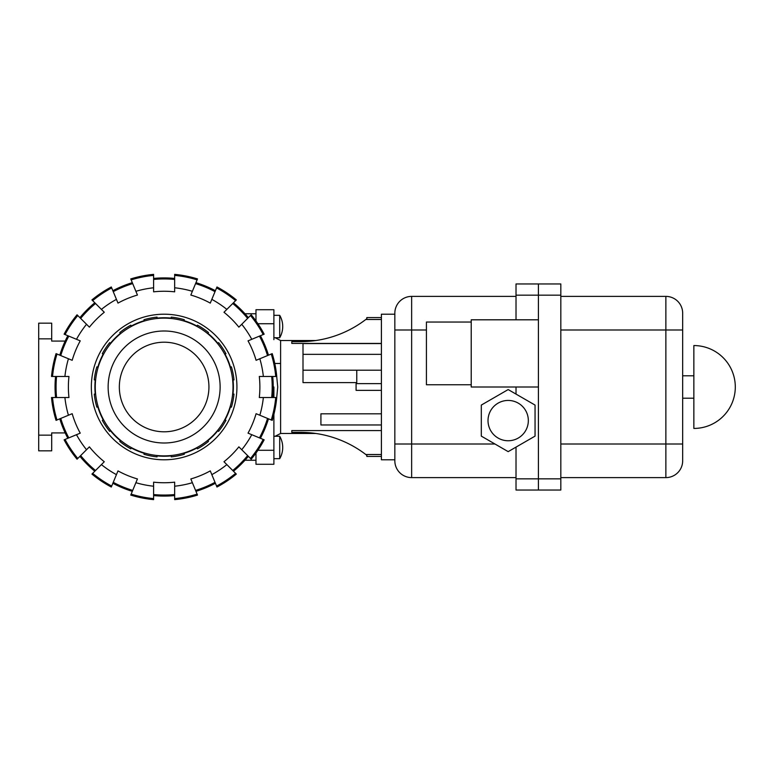 <?xml version="1.0" encoding="UTF-8"?>
<svg xmlns="http://www.w3.org/2000/svg" width="774" height="774" viewBox="0 0 774 774"><rect width="100%" height="100%" fill="white"/><g stroke="black" fill="none" stroke-linecap="round" stroke-linejoin="round"><path stroke-width="1.16" d="M471.221 384.755L426.426 384.755L426.426 322.042L471.221 322.042M488.017 420.601A20.163 20.163 0 0 0 508.179 440.754A20.163 20.163 0 0 0 528.332 420.601A20.163 20.163 0 0 0 508.179 400.439A20.163 20.163 0 0 0 488.017 420.601M693.862 345.562L693.862 428.438A41.438 41.438 0 0 0 735.3 387A41.438 41.438 0 0 0 693.862 345.562M560.821 477.606L665.863 477.606L665.863 444.005L682.668 444.005L682.668 460.801L682.668 375.796L693.862 375.796M560.821 444.005L665.863 444.005L665.863 296.394A16.796 16.796 0 0 1 682.668 313.199L682.668 375.796M665.863 477.606A16.796 16.796 0 0 0 682.668 460.801A16.796 16.796 0 0 1 665.863 477.606A16.796 16.796 0 0 0 682.668 460.801M682.668 444.005L682.668 313.199A16.796 16.796 0 0 0 665.863 296.394L560.821 296.394M560.821 478.835L560.821 283.961L538.414 283.961L538.414 490.039L560.821 490.039L560.821 478.835L538.414 478.835L538.414 387L471.221 387L471.221 319.807L538.414 319.807L538.414 387M481.302 436.12L481.302 405.083L508.179 389.564L535.057 405.083L535.057 436.12L508.179 451.639L481.302 436.12M411.642 296.394A16.796 16.796 0 0 0 394.837 313.199A16.796 16.796 0 0 1 411.642 296.394L411.642 477.606A16.796 16.796 0 0 1 394.837 460.801L394.837 459.795L381.398 459.795L381.398 314.205L394.837 314.205L394.837 313.199A16.796 16.796 0 0 1 411.642 296.394L516.016 296.394M516.016 387L516.016 394.092M538.414 319.807L538.414 283.961L516.016 283.961L516.016 319.807M516.016 478.835L516.016 490.039L538.414 490.039L538.414 478.835L516.016 478.835L516.016 447.111M394.837 313.199L394.837 460.801A16.796 16.796 0 0 0 411.642 477.606L516.016 477.606M279.714 447.478L279.714 458.672A22.398 22.398 0 0 0 279.714 436.275L279.714 447.478M279.714 326.522L279.714 337.725A22.398 22.398 0 0 0 279.714 315.328L279.714 326.522M394.837 314.205L394.837 329.995L426.426 329.995M381.398 456.437L366.837 456.437L366.837 455.315L365.821 454.522A107.963 107.963 0 0 0 298.745 432.356L291.808 432.356L291.808 430.567L381.398 430.567M381.398 424.965L320.92 424.965L320.92 413.809L381.398 413.809M381.398 370.204L356.766 370.204L356.766 382.598L303.002 382.598L303.002 343.579L381.398 343.579M381.398 343.433L291.808 343.433L291.808 341.644L298.745 341.644A107.963 107.963 0 0 0 365.821 319.478L366.837 318.685L366.837 317.563L381.398 317.563M276.715 376.474L277.731 387L276.715 397.526M303.002 370.204L356.766 370.204M381.398 354.347L303.002 354.347M273.89 339.641L273.89 309.726L255.971 309.726L255.971 320.958M255.971 453.042L255.971 464.274L273.89 464.274L273.89 414.361M381.398 390.357L356.088 390.357L356.088 383.643L381.398 383.643M381.398 319.478L365.821 319.478A107.963 107.963 0 0 0 366.837 318.685M366.837 455.315A107.963 107.963 0 0 0 365.821 454.522L381.398 454.522M95.26 387A68.876 68.876 0 0 0 164.136 455.876A68.876 68.876 0 0 0 233.013 387A68.876 68.876 0 0 0 164.136 318.124A68.876 68.876 0 0 0 95.26 387M119.331 387A44.795 44.795 0 0 0 164.136 431.795A44.795 44.795 0 0 0 208.932 387A44.795 44.795 0 0 0 164.136 342.205A44.795 44.795 0 0 0 119.331 387M220.126 387A55.999 55.999 0 0 1 164.136 442.999A55.999 55.999 0 0 1 108.137 387A55.999 55.999 0 0 1 164.136 331.001A55.999 55.999 0 0 1 220.126 387M225.95 420.301L225.041 419.924A68.876 68.876 0 0 0 230.488 406.785L231.397 407.163A70.221 70.221 0 0 0 233.99 394.111L233.013 394.111A68.876 68.876 0 0 0 233.013 379.889L233.99 379.889A70.221 70.221 0 0 0 231.397 366.837L230.488 367.215A68.876 68.876 0 0 0 225.041 354.076L225.95 353.699A70.221 70.221 0 0 0 218.558 342.63L217.862 343.327A68.876 68.876 0 0 0 207.809 333.265L208.506 332.578A70.221 70.221 0 0 0 197.438 325.177L197.06 326.086A68.876 68.876 0 0 0 183.922 320.649L184.299 319.739A70.221 70.221 0 0 0 171.248 317.137L171.248 318.124A68.876 68.876 0 0 0 157.025 318.124L157.025 317.137A70.221 70.221 0 0 0 143.974 319.739L144.341 320.649A68.876 68.876 0 0 0 131.203 326.086L130.825 325.177A70.221 70.221 0 0 0 119.767 332.578L120.463 333.265A68.876 68.876 0 0 0 110.401 343.327L109.705 342.63A70.221 70.221 0 0 0 102.313 353.699L103.223 354.076A68.876 68.876 0 0 0 97.776 367.215L96.866 366.837A70.221 70.221 0 0 0 94.273 379.889L95.26 379.889A68.876 68.876 0 0 0 95.26 394.111L94.273 394.111A70.221 70.221 0 0 0 96.866 407.163L97.776 406.785A68.876 68.876 0 0 0 103.223 419.924L102.313 420.301A70.221 70.221 0 0 0 109.705 431.37L110.401 430.673A68.876 68.876 0 0 0 120.463 440.735L119.767 441.422A70.221 70.221 0 0 0 130.825 448.823L131.203 447.914A68.876 68.876 0 0 0 144.341 453.351L143.974 454.261A70.221 70.221 0 0 0 157.025 456.863L157.025 455.876A68.876 68.876 0 0 0 171.248 455.876L171.248 456.863A70.221 70.221 0 0 0 184.299 454.261L183.922 453.351A68.876 68.876 0 0 0 197.06 447.914L197.438 448.823A70.221 70.221 0 0 0 208.506 441.422L207.809 440.735A68.876 68.876 0 0 0 217.862 430.673L218.558 431.37A70.221 70.221 0 0 0 225.95 420.301M272.709 376.474A109.086 109.086 0 0 1 272.709 397.526M271.684 376.474A108.07 108.07 0 0 1 271.684 397.526M56.579 397.526A108.07 108.07 0 0 1 56.579 376.474M55.564 397.526A109.086 109.086 0 0 1 55.564 376.474M263.353 376.474L276.753 376.474A113.11 113.11 0 0 0 272.216 353.631L259.832 358.759A99.778 99.778 0 0 1 263.353 376.474L259.3 376.474A95.744 95.744 0 0 1 259.3 397.526L263.353 397.526A99.778 99.778 0 0 1 259.832 415.241L272.216 420.369A113.11 113.11 0 0 0 276.753 397.526L263.353 397.526M64.91 397.526L51.51 397.526A113.11 113.11 0 0 0 56.057 420.369L68.431 415.241A99.778 99.778 0 0 1 64.91 397.526L68.963 397.526A95.744 95.744 0 0 1 68.963 376.474L64.91 376.474A99.778 99.778 0 0 1 68.431 358.759L56.057 353.631A113.11 113.11 0 0 0 51.51 376.474L64.91 376.474M236.931 387A72.795 72.795 0 0 1 164.136 459.795A72.795 72.795 0 0 1 91.342 387A72.795 72.795 0 0 1 164.136 314.205A72.795 72.795 0 0 1 236.931 387M132.702 490.397A108.07 108.07 0 0 1 113.246 482.337M135.885 482.695L130.758 495.079A113.11 113.11 0 0 0 153.61 499.627L153.61 486.217A99.778 99.778 0 0 1 135.885 482.695L137.443 478.951A95.744 95.744 0 0 1 117.987 470.892L116.439 474.636A99.778 99.778 0 0 1 101.413 464.603L91.942 474.085A113.11 113.11 0 0 0 111.311 487.02L116.439 474.636M95.531 470.495A108.07 108.07 0 0 1 80.641 455.605M101.413 464.603L104.287 461.739A95.744 95.744 0 0 1 89.397 446.85L86.533 449.713A99.778 99.778 0 0 1 76.491 434.698L64.116 439.826A113.11 113.11 0 0 0 77.052 459.195L86.533 449.713M197.118 494.131A112.095 112.095 0 0 1 174.663 498.601L174.663 499.627A113.11 113.11 0 0 0 197.505 495.079L192.378 482.695A99.778 99.778 0 0 1 174.663 486.217L174.663 482.163A95.744 95.744 0 0 1 153.61 482.163L153.61 486.217M174.663 494.547A108.07 108.07 0 0 1 153.61 494.547M68.799 437.881A108.07 108.07 0 0 1 60.74 418.434M76.491 434.698L80.244 433.14A95.744 95.744 0 0 1 72.185 413.693L68.431 415.241M211.824 474.636L216.962 487.02A113.11 113.11 0 0 0 236.322 474.085L226.85 464.603A99.778 99.778 0 0 1 211.824 474.636L210.276 470.892A95.744 95.744 0 0 1 190.83 478.951L192.378 482.695M215.017 482.337A108.07 108.07 0 0 1 195.561 490.397M247.632 455.605A108.07 108.07 0 0 1 232.742 470.495M263.208 439.438A112.095 112.095 0 0 1 250.495 458.469L251.211 459.195A113.11 113.11 0 0 0 264.157 439.826L251.773 434.698A99.778 99.778 0 0 1 241.74 449.713L238.866 446.85A95.744 95.744 0 0 1 223.976 461.739L226.85 464.603M60.74 355.566A108.07 108.07 0 0 1 68.799 336.119M68.431 358.759L72.185 360.307A95.744 95.744 0 0 1 80.244 340.86L76.491 339.302A99.778 99.778 0 0 1 86.533 324.287L77.052 314.805A113.11 113.11 0 0 0 64.116 334.174L76.491 339.302M267.523 418.434A108.07 108.07 0 0 1 259.464 437.881M259.832 415.241L256.088 413.693A95.744 95.744 0 0 1 248.028 433.14L251.773 434.698M80.641 318.395A108.07 108.07 0 0 1 95.531 303.505M86.533 324.287L89.397 327.15A95.744 95.744 0 0 1 104.287 312.261L101.413 309.397A99.778 99.778 0 0 1 116.439 299.364L111.311 286.98A113.11 113.11 0 0 0 91.942 299.915L101.413 309.397M113.246 291.663A108.07 108.07 0 0 1 132.702 283.603M116.439 299.364L117.987 303.108A95.744 95.744 0 0 1 137.443 295.049L135.885 291.305A99.778 99.778 0 0 1 153.61 287.783L153.61 274.373A113.11 113.11 0 0 0 130.758 278.921L135.885 291.305M259.464 336.119A108.07 108.07 0 0 1 267.523 355.566M250.495 315.531A112.095 112.095 0 0 1 263.208 334.562L264.157 334.174A113.11 113.11 0 0 0 251.211 314.805L241.74 324.287A99.778 99.778 0 0 1 251.773 339.302L248.028 340.86A95.744 95.744 0 0 1 256.088 360.307L259.832 358.759M153.61 287.783L153.61 291.837A95.744 95.744 0 0 1 174.663 291.837L174.663 287.783A99.778 99.778 0 0 1 192.378 291.305L197.505 278.921A113.11 113.11 0 0 0 174.663 274.373L174.663 275.399A112.095 112.095 0 0 1 197.118 279.869M153.61 279.453A108.07 108.07 0 0 1 174.663 279.453M226.85 309.397L236.322 299.915A113.11 113.11 0 0 0 216.962 286.98L211.824 299.364A99.778 99.778 0 0 1 226.85 309.397L223.976 312.261A95.744 95.744 0 0 1 238.866 327.15L241.74 324.287M232.742 303.505A108.07 108.07 0 0 1 247.632 318.395M132.306 491.335A109.086 109.086 0 0 1 112.859 483.276M94.805 471.221A109.086 109.086 0 0 1 79.915 456.331M174.663 495.573A109.086 109.086 0 0 1 153.61 495.573M67.851 438.278A109.086 109.086 0 0 1 59.791 418.821M215.404 483.276A109.086 109.086 0 0 1 195.957 491.335M248.348 456.331A109.086 109.086 0 0 1 233.458 471.221M59.791 355.179A109.086 109.086 0 0 1 67.851 335.723M268.472 418.821A109.086 109.086 0 0 1 260.412 438.278M79.915 317.669A109.086 109.086 0 0 1 94.805 302.779M112.859 290.724A109.086 109.086 0 0 1 132.306 282.665M260.412 335.723A109.086 109.086 0 0 1 268.472 355.179M153.61 278.427A109.086 109.086 0 0 1 174.663 278.427M233.458 302.779A109.086 109.086 0 0 1 248.348 317.669M195.561 283.603A108.07 108.07 0 0 1 215.017 291.663M192.378 291.305L190.83 295.049A95.744 95.744 0 0 1 210.276 303.108L211.824 299.364M195.957 282.665A109.086 109.086 0 0 1 215.404 290.724M174.663 275.399L174.663 287.783M153.61 498.601A112.095 112.095 0 0 1 131.154 494.131M111.698 486.082A112.095 112.095 0 0 1 92.667 473.359M77.777 458.469A112.095 112.095 0 0 1 65.055 439.438M56.995 419.982A112.095 112.095 0 0 1 52.535 397.526M52.535 376.474A112.095 112.095 0 0 1 56.995 354.018M65.055 334.562A112.095 112.095 0 0 1 77.777 315.531M92.667 300.641A112.095 112.095 0 0 1 111.698 287.918M131.154 279.869A112.095 112.095 0 0 1 153.61 275.399M251.773 339.302L263.208 334.562M275.738 397.526A112.095 112.095 0 0 1 271.268 419.982M241.74 449.713L250.495 458.469M174.663 486.217L174.663 498.601M235.606 473.359A112.095 112.095 0 0 1 216.565 486.082M271.268 354.018A112.095 112.095 0 0 1 275.738 376.474M216.565 287.918A112.095 112.095 0 0 1 235.606 300.641M51.694 338.848L51.694 323.164L38.7 323.164L38.7 338.848L51.694 338.848L51.694 341.082L65.19 341.082M51.694 435.152L38.7 435.152L38.7 450.836L51.694 450.836L51.694 432.918L65.19 432.918M38.7 435.152L38.7 338.848M665.863 296.394A16.796 16.796 0 0 1 682.668 313.199A16.796 16.796 0 0 0 665.863 296.394M682.668 329.995L560.821 329.995M516.016 295.165L560.821 295.165M411.642 477.606A16.796 16.796 0 0 1 394.837 460.801A16.796 16.796 0 0 0 411.642 477.606M394.837 444.005L494.963 444.005M315.85 340.521L280.604 340.521L280.604 433.479L275.147 436.275M257.887 450.274L273.89 450.274M257.887 323.726L273.89 323.726M273.89 397.526L273.89 387M682.668 398.204L693.862 398.204M273.89 458.672L279.714 458.672A22.398 22.398 0 0 0 279.714 436.275L273.89 436.275M273.89 337.725L279.714 337.725A22.398 22.398 0 0 0 279.714 315.328L273.89 315.328M315.85 433.479L280.604 433.479M280.604 340.521L275.147 337.725M280.604 363.48L274.77 363.48M255.971 313.76L244.971 313.76M255.971 460.24L244.971 460.24"/></g></svg>
